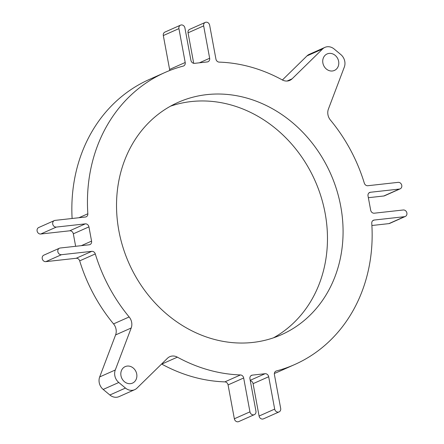 <?xml version="1.0" encoding="UTF-8"?>
<svg xmlns="http://www.w3.org/2000/svg" width="444" height="444" viewBox="0 0 444 444"><rect width="100%" height="100%" fill="white"/><g stroke="black" fill="none" stroke-linecap="round" stroke-linejoin="round"><path stroke-width="0.67" d="M134.693 389.677L119.092 396.614A10.306 8.947 -114 0 1 116.766 397.241A10.306 8.947 -114 0 1 109.857 395.005L125.463 388.067A10.306 8.947 66 0 0 132.368 390.304A10.306 8.947 66 0 0 134.693 389.677A10.306 8.947 66 0 0 137.002 388.1L167.488 358.253A10.306 8.947 -114 0 1 169.797 356.682A10.306 8.947 -114 0 1 177.372 357.154A159.779 138.65 66 0 0 240.448 374.947A3.435 2.98 -114 0 1 243.673 377.977L249.95 411.843A3.435 2.98 66 0 0 253.568 414.863A3.435 2.98 66 0 0 254.345 414.652A3.435 2.98 66 0 0 255.944 411.183L249.944 378.81A3.435 2.98 -114 0 1 251.548 375.335A3.435 2.98 -114 0 1 252.325 375.125L265.062 373.715A3.435 2.98 -114 0 1 268.681 376.734L274.681 409.102A3.435 2.98 66 0 0 278.299 412.121A3.435 2.98 66 0 0 279.076 411.91A3.435 2.98 66 0 0 280.68 408.441L274.403 374.57A3.435 2.98 -114 0 1 276.002 371.101A3.435 2.98 -114 0 1 276.396 370.962A159.779 138.65 66 0 0 294.722 364.524A159.779 138.65 66 0 0 371.756 223.293A3.435 2.98 -114 0 1 373.415 220.252A3.435 2.98 -114 0 1 374.192 220.046L404.506 216.683A3.435 2.98 66 0 0 405.283 216.472A3.435 2.98 66 0 0 406.887 213.003A3.435 2.98 66 0 0 403.269 209.984L374.286 213.198A3.435 2.98 -114 0 1 370.668 210.179L368.032 195.948A3.435 2.98 -114 0 1 369.636 192.474A3.435 2.98 -114 0 1 370.407 192.269L399.389 189.055A3.435 2.98 66 0 0 400.161 188.844A3.435 2.98 66 0 0 401.764 185.376A3.435 2.98 66 0 0 398.146 182.356L367.826 185.72A3.435 2.98 -114 0 1 364.313 183.128A159.779 138.65 66 0 0 330.453 120.102A10.306 8.947 -114 0 1 328.41 109.063L344.316 67.066A10.306 8.947 66 0 0 340.826 54.568L334.143 48.995A10.306 8.947 66 0 0 324.908 47.386A10.306 8.947 66 0 0 322.599 48.962L292.113 78.81A10.306 8.947 -114 0 1 289.804 80.381A10.306 8.947 -114 0 1 287.479 81.008A10.306 8.947 -114 0 1 282.234 79.903A159.779 138.65 66 0 0 219.158 62.116A3.435 2.98 -114 0 1 215.928 59.085L209.651 25.219A3.435 2.98 66 0 0 206.033 22.2A3.435 2.98 66 0 0 205.256 22.411A3.435 2.98 66 0 0 203.657 25.88L209.657 58.253A3.435 2.98 -114 0 1 208.053 61.727A3.435 2.98 -114 0 1 207.281 61.932L194.539 63.348A3.435 2.98 -114 0 1 190.92 60.329L184.92 27.955A3.435 2.98 66 0 0 181.302 24.942A3.435 2.98 66 0 0 180.525 25.153A3.435 2.98 66 0 0 178.926 28.621L185.204 62.493A3.435 2.98 -114 0 1 183.6 65.962A3.435 2.98 -114 0 1 183.206 66.1A159.779 138.65 66 0 0 164.885 72.538A159.779 138.65 66 0 0 87.845 213.769A3.435 2.98 -114 0 1 86.186 216.811A3.435 2.98 -114 0 1 85.415 217.016L55.095 220.379A3.435 2.98 66 0 0 54.318 220.585A3.435 2.98 66 0 0 52.719 224.059A3.435 2.98 66 0 0 56.338 227.078L85.315 223.865A3.435 2.98 -114 0 1 88.933 226.878L91.569 241.114A3.435 2.98 -114 0 1 89.971 244.583A3.435 2.98 -114 0 1 89.194 244.794L60.218 248.007A3.435 2.98 66 0 0 59.441 248.218A3.435 2.98 66 0 0 57.837 251.687A3.435 2.98 66 0 0 61.455 254.706L91.775 251.343A3.435 2.98 -114 0 1 95.288 253.929A159.779 138.65 66 0 0 129.154 316.961A10.306 8.947 -114 0 1 131.196 327.999L115.285 369.996A10.306 8.947 66 0 0 118.781 382.495L125.463 388.067M329.132 53.402A9.019 7.826 66 0 0 327.095 53.952A9.019 7.826 66 0 0 323.182 64.241A9.019 7.826 66 0 0 332.389 70.985A9.019 7.826 66 0 0 334.421 70.435A9.019 7.826 66 0 0 338.339 60.151A9.019 7.826 66 0 0 329.132 53.402M127.217 366.078A9.019 7.826 66 0 0 125.18 366.627A9.019 7.826 66 0 0 121.268 376.912A9.019 7.826 66 0 0 130.475 383.66A9.019 7.826 66 0 0 132.506 383.111A9.019 7.826 66 0 0 136.425 372.821A9.019 7.826 66 0 0 127.217 366.078M206.837 94.622A127.134 110.323 66 0 0 178.144 102.364A127.134 110.323 66 0 0 122.971 247.352A127.134 110.323 66 0 0 252.769 342.441A127.134 110.323 66 0 0 281.457 334.698A127.134 110.323 66 0 0 336.635 189.71A127.134 110.323 66 0 0 206.837 94.622M273.498 337.817A127.134 110.323 66 0 0 319.491 191.98A127.134 110.323 66 0 0 191.231 101.559A127.134 110.323 66 0 0 170.502 106.183M95.288 253.929L79.687 260.872A159.779 138.65 66 0 0 113.547 323.898L129.154 316.961M164.885 72.538L149.278 79.476A159.779 138.65 66 0 0 72.106 218.492M274.364 373.46A159.779 138.65 66 0 0 279.115 371.462L294.722 364.524M177.372 357.154L161.766 364.097A159.779 138.65 66 0 0 224.842 381.884L240.448 374.947M322.599 48.962L306.998 55.9L282.39 79.992M306.998 55.9A10.306 8.947 -114 0 1 309.307 54.323L324.908 47.386M400.161 188.844L384.56 195.782A3.435 2.98 -114 0 1 383.783 195.993L399.389 189.055M368.359 197.702L383.783 195.993M405.283 216.472L389.682 223.415A3.435 2.98 -114 0 1 388.905 223.621L404.506 216.683M371.894 225.508L388.905 223.621M279.076 411.91L263.475 418.847A3.435 2.98 -114 0 1 262.698 419.058A3.435 2.98 -114 0 1 259.08 416.045L274.681 409.102M268.681 376.734L253.08 383.671L259.08 416.045M253.08 383.671A3.435 2.98 66 0 0 250.294 380.686M254.345 414.652L238.744 421.589A3.435 2.98 -114 0 1 237.967 421.8A3.435 2.98 -114 0 1 234.349 418.781L249.95 411.843M243.673 377.977L228.072 384.915L234.349 418.781M228.072 384.915A3.435 2.98 66 0 0 224.842 381.884M118.781 382.495L103.175 389.432L109.857 395.005M103.175 389.432A10.306 8.947 -114 0 1 99.684 376.934L115.285 369.996M131.196 327.999L115.59 334.937L99.684 376.934M115.59 334.937A10.306 8.947 66 0 0 113.547 323.898M79.687 260.872A3.435 2.98 66 0 0 76.174 258.28L91.775 251.343M61.455 254.706L45.854 261.644L76.174 258.28M45.854 261.644A3.435 2.98 -114 0 1 42.236 258.624A3.435 2.98 -114 0 1 43.839 255.156L59.441 248.218M88.933 226.878L73.332 233.822L75.641 246.298M73.332 233.822A3.435 2.98 66 0 0 69.714 230.802L85.315 223.865M56.338 227.078L40.731 234.016L69.714 230.802M40.731 234.016A3.435 2.98 -114 0 1 37.113 230.997A3.435 2.98 -114 0 1 38.717 227.528L54.318 220.585M169.636 70.541A3.435 2.98 66 0 0 169.597 69.431L185.204 62.493M178.926 28.621L163.32 35.559L169.597 69.431M163.32 35.559A3.435 2.98 -114 0 1 164.924 32.09L180.525 25.153M203.657 25.88L188.056 32.817L193.706 63.314M188.056 32.817A3.435 2.98 -114 0 1 189.655 29.348L205.256 22.411M287.09 81.041L292.113 78.81M78.927 217.738L87.845 213.769M276.396 370.962L275.635 371.301M81.335 245.665L91.569 241.114M250.227 380.314L265.062 373.715M252.325 375.125L250.871 375.774M370.407 192.269L368.958 192.912M374.192 220.046L372.738 220.69M199.417 62.804L209.657 58.253"/></g></svg>
